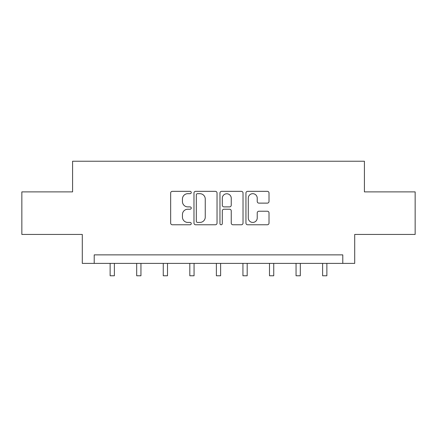 <?xml version="1.0" encoding="UTF-8"?>
<svg xmlns="http://www.w3.org/2000/svg" width="437" height="437" viewBox="0 0 437 437"><rect width="100%" height="100%" fill="white"/><g stroke="black" fill="none" stroke-linecap="round" stroke-linejoin="round"><path stroke-width="0.66" d="M191.259 192.515A1.169 1.169 0 0 0 190.09 191.34L172.331 191.34A1.672 1.672 0 0 0 170.659 193.012L170.659 223.094A1.672 1.672 0 0 0 172.331 224.765L190.09 224.765A1.169 1.169 0 0 0 191.259 223.597A1.169 1.169 0 0 0 190.09 222.428L187.79 222.428A5.348 5.348 0 0 1 182.442 217.08L182.442 214.572A5.348 5.348 0 0 1 187.79 209.225L190.09 209.225A1.169 1.169 0 0 0 191.259 208.056A1.169 1.169 0 0 0 190.09 206.887L187.79 206.887A5.348 5.348 0 0 1 182.442 201.539L182.442 199.032A5.348 5.348 0 0 1 187.79 193.684L190.09 193.684A1.169 1.169 0 0 0 191.259 192.515M267.34 203.123A1.672 1.672 0 0 0 269.012 201.452L269.012 193.012A1.672 1.672 0 0 0 267.34 191.34L247.621 191.34A1.672 1.672 0 0 0 245.949 193.012L245.949 223.094A1.672 1.672 0 0 0 247.621 224.765L267.34 224.765A1.672 1.672 0 0 0 269.012 223.094L269.012 212.901A1.672 1.672 0 0 0 267.34 211.229L258.901 211.229A1.672 1.672 0 0 0 257.229 212.901L257.229 217.959A4.468 4.468 0 0 1 252.761 222.428A4.468 4.468 0 0 1 248.287 217.959L248.287 198.152A4.468 4.468 0 0 1 252.761 193.684A4.468 4.468 0 0 1 257.229 198.152L257.229 201.452A1.672 1.672 0 0 0 258.901 203.123L267.34 203.123M342.788 263.391L354.707 263.391L354.707 234.445L415.15 234.445L415.15 191.881L364.414 191.881L364.414 161.231L72.586 161.231L72.586 191.881L21.85 191.881L21.85 234.445L82.293 234.445L82.293 263.391L342.788 263.391L342.788 254.875L94.212 254.875L94.212 263.391M217.036 193.012A1.672 1.672 0 0 0 215.365 191.34L195.645 191.34A1.672 1.672 0 0 0 193.973 193.012L193.973 223.094A1.672 1.672 0 0 0 195.645 224.765L215.365 224.765A1.672 1.672 0 0 0 217.036 223.094L217.036 193.012M221.635 191.34L241.355 191.34A1.672 1.672 0 0 1 243.027 193.012L243.027 223.094A1.672 1.672 0 0 1 241.355 224.765L232.916 224.765A1.672 1.672 0 0 1 231.244 223.094L231.244 210.896A1.672 1.672 0 0 0 229.572 209.225L223.973 209.225A1.672 1.672 0 0 0 222.302 210.896L222.302 223.597A1.169 1.169 0 0 1 221.133 224.765A1.169 1.169 0 0 1 219.964 223.597L219.964 193.012A1.672 1.672 0 0 1 221.635 191.34M197.486 193.684A1.169 1.169 0 0 0 196.317 194.853L196.317 221.259A1.169 1.169 0 0 0 197.486 222.428L199.906 222.428A5.348 5.348 0 0 0 205.253 217.08L205.253 199.032A5.348 5.348 0 0 0 199.906 193.684L197.486 193.684M231.244 198.234A4.468 4.468 0 0 0 226.77 193.766A4.468 4.468 0 0 0 222.302 198.234L222.302 205.215A1.672 1.672 0 0 0 223.973 206.887L229.572 206.887A1.672 1.672 0 0 0 231.244 205.215L231.244 198.234M110.129 263.391L110.129 275.769L114.385 275.769L114.385 263.391M136.688 263.391L136.688 275.769L140.949 275.769L140.949 263.391M163.252 263.391L163.252 275.769L167.508 275.769L167.508 263.391M189.811 263.391L189.811 275.769L194.066 275.769L194.066 263.391M216.37 263.391L216.37 275.769L220.63 275.769L220.63 263.391M242.934 263.391L242.934 275.769L247.189 275.769L247.189 263.391M269.492 263.391L269.492 275.769L273.748 275.769L273.748 263.391M296.051 263.391L296.051 275.769L300.312 275.769L300.312 263.391M322.615 263.391L322.615 275.769L326.871 275.769L326.871 263.391"/></g></svg>
